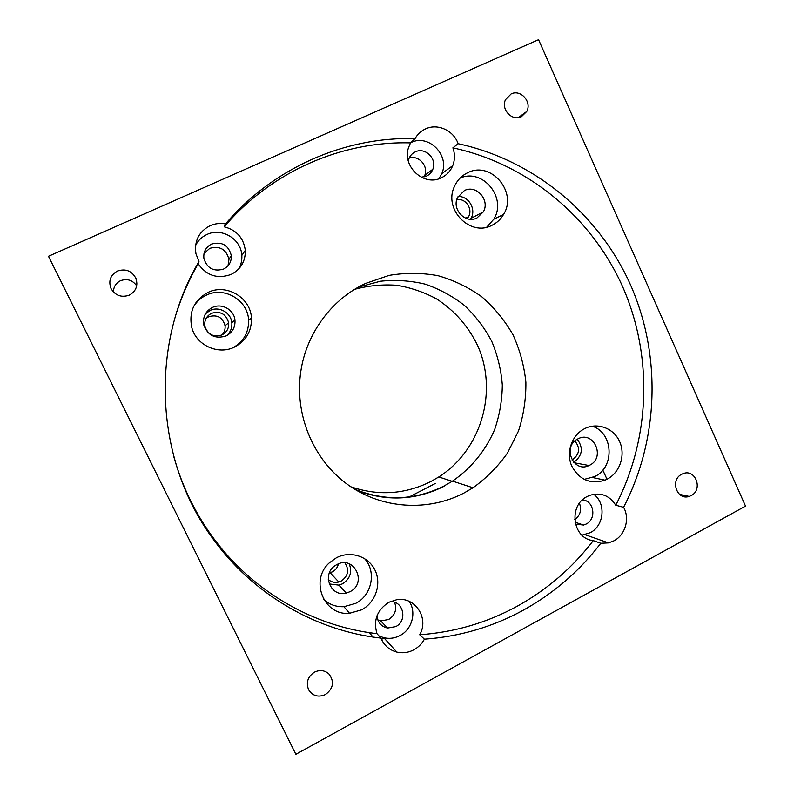 <?xml version="1.0" encoding="UTF-8"?>
<svg xmlns="http://www.w3.org/2000/svg" width="794" height="794" viewBox="0 0 794 794"><rect width="100%" height="100%" fill="white"/><g stroke="black" fill="none" stroke-linecap="round" stroke-linejoin="round"><path stroke-width="1.19" d="M356.178 490.146C386.241 501.739 415.53 500.458 444.054 486.325M350.849 486.791C378.341 496.121 404.95 494.394 430.685 481.621L438.794 476.956C481.124 450.099 498.215 391.948 477.829 345.966C468.44 326.374 454.694 310.692 436.571 298.911C424.085 292.182 410.845 287.636 396.831 285.284C382.639 284.262 368.615 285.592 354.759 289.274M211.492 313.322C206.261 316.181 204.068 320.568 204.931 326.473C207.949 334.671 213.626 337.49 221.963 334.929C226.806 332.319 229.039 328.269 228.652 322.791C226.092 313.958 220.375 310.791 211.492 313.322M222.022 334.899C224.414 332.309 225.427 329.242 225.069 325.729C222.628 317.312 217.179 314.305 208.713 316.717L206.063 318.434M328.299 579.531C331.336 582.141 334.84 582.975 338.81 582.022L341.212 581.079C348.229 576.017 349.459 569.943 344.914 562.857M329.371 572.921L332.418 571.849C335.604 570.082 337.599 567.422 338.403 563.869M571.988 459.925L572.673 459.587C579.68 454.128 580.414 447.915 574.876 440.958M467.18 218.717L468.539 216.722C473.125 208.941 465.483 197.835 456.768 199.691M381.507 639.408L384.068 638.029M606.874 478.99L602.805 470.078M435.569 483.338L408.513 497.302M464.421 190.54L457.582 197.478C451.468 209.308 465.502 224.107 476.946 217.983L483.288 211.929C490.355 200.247 476.34 184.287 464.421 190.54M600.78 543.275L593.287 540.605C572.593 538.868 567.958 505.56 587.193 496.508L589.624 495.396C600.701 492.052 609.405 495.337 615.747 505.232L623.598 507.297C658.96 438.854 661.521 355.156 630.436 284.669C598.964 214.43 534.471 160.209 458.138 143.714L452.888 147.853C455.012 153.907 454.962 159.842 452.729 165.658C450.406 171.226 446.585 175.285 441.256 177.836C424.105 186.769 402.042 166.7 408.473 147.763L410.498 142.9L415.044 138.632C345.102 136.528 273.295 167.673 225.526 223.938L224.236 226.826C236.562 230.042 243.589 237.892 245.296 250.358C245.545 261.335 240.82 269.355 231.114 274.416C217.606 279.25 206.619 275.707 198.153 263.767L198.966 261.554C148.915 346.144 155.177 461.513 213.556 539.622C252.155 592.731 311.198 627.935 373.081 637.076L380.961 638.128C384.038 645.413 389.328 650.068 396.831 652.092C402.737 653.442 408.434 652.658 413.942 649.75C418.428 647.259 421.912 643.736 424.393 639.18C459.666 636.619 492.637 626.952 523.315 610.179C553.855 593.247 579.67 570.946 600.78 543.275L608.522 542.898L613.97 540.803C625.364 534.928 630.059 518.522 623.598 507.297M380.961 638.128L376.991 633.691C373.111 620.422 377.061 609.961 388.832 602.309L396.732 599.708C415.054 596.284 429.395 618.318 419.708 634.763C454.396 632.272 486.841 622.794 517.023 606.338C547.076 589.714 572.504 567.799 593.287 540.605M581.923 535.166L590.21 532.714C604.234 525.787 606.269 503.217 593.704 494.275M458.138 143.714C453.632 130.484 437.633 123.13 425.584 128.896C421.058 130.98 417.545 134.226 415.044 138.632M438.923 178.749L441.792 173.648C450.109 155.465 428.671 133.59 411.044 142.543L410.716 142.692M225.526 223.938C220.166 222.955 215.015 223.541 210.082 225.704C198.837 231.669 194.123 241.019 195.949 253.752L198.966 261.554M238.766 268.908C241.108 264.739 242.13 260.243 241.823 255.43C241.217 239.073 221.715 227.243 206.946 234.488C201.904 236.83 198.123 240.453 195.582 245.366M336.408 557.775L329.431 562.757C309.442 580.156 323.843 616.075 349.519 613.266L361.598 609.842C375.542 602.537 381.795 584.017 375.026 570.191C368.466 556.266 350.412 550.371 336.408 557.775M323.704 599.41C329.411 604.601 336.14 607.023 343.911 606.695L355.652 603.39C372.049 595.292 376.703 571.273 364.396 558.45M584.414 428.77L582.935 429.604C571.154 436.621 566.043 453.314 571.789 466.167C579.431 479.933 590.518 484.598 605.028 480.172L607.321 479.09C620.045 472.43 625.751 454.873 619.598 441.514C613.633 428.055 597.177 422.021 584.414 428.77M584.136 479.397L594.924 476.489C615.092 466.951 613.286 432.69 592.245 426.18M467.795 172.685C461.632 175.613 457.146 180.298 454.317 186.729C443.389 209.537 470.276 236.989 491.794 225.387C496.776 222.985 500.686 219.352 503.525 214.489C517.837 192.247 491.049 160.587 467.795 172.685M208.008 292.42C194.103 300.112 188.694 311.774 191.771 327.426C196.168 345.281 218.261 355.325 234.458 347.087C246.041 340.894 251.708 331.257 251.45 318.176C250.795 297.76 226.479 283.17 208.008 292.42M232.93 347.762C243.659 341.628 248.879 332.408 248.591 320.101C247.956 300.281 224.335 286.128 206.41 295.12C200.842 297.74 196.515 301.7 193.408 307M378.966 635.895L383.79 637.711C389.388 639.001 394.797 638.277 400.017 635.537C412.116 629.364 416.701 612.234 409.188 601.366M521.37 116.738C512.08 121.561 500.667 109.324 505.51 99.667L511.147 93.93C520.695 89.047 532.089 101.91 526.75 111.478L521.37 116.738M325.431 694.561C318.305 697.618 312.697 696.02 308.618 689.758C305.819 682.522 307.754 676.667 314.434 672.171C319.724 669.66 324.508 670.205 328.785 673.798C334.611 681.49 333.49 688.408 325.431 694.561M113.492 292.083C113.492 286.882 115.835 283.081 120.529 280.689C127.219 278.357 132.608 280.074 136.687 285.84M129.273 295.15C121.482 297.8 115.408 295.626 111.061 288.619C108.242 280.967 110.366 275.111 117.433 271.042C125.72 268.382 131.903 270.863 135.982 278.486C138.196 285.81 135.963 291.368 129.273 295.15M691.207 495.565L689.182 496.409C676.915 500.786 669.808 479.973 681.659 474.276L683.098 473.631C695.504 468.51 703.295 489.67 691.207 495.565M365.528 283.448C330.542 299.695 304.757 335.604 300.301 375.304C295.318 417.694 314.672 461.304 348.556 485.213C382.51 509.083 428.006 511.743 463.885 493.084L473.016 487.774C486.414 478.157 497.907 466.584 507.475 453.056L518.512 430.953C523.613 415.133 526.075 398.906 525.886 382.261C524.169 365.706 519.871 349.876 512.993 334.77C504.726 320.399 494.384 307.784 481.948 296.916C468.529 287.319 453.89 280.242 438.04 275.687C421.793 272.729 405.466 272.63 389.07 275.389L365.528 283.448M354.402 489.074C384.921 501.49 414.756 500.488 443.935 486.067L452.501 481.114C471.189 468.291 485.759 450.387 494.702 429.425C499.605 415.024 502.145 400.206 502.314 384.971C501.103 369.786 497.56 355.186 491.675 341.172C484.538 327.773 475.467 315.873 464.47 305.472C452.55 296.162 439.439 289.046 425.147 284.133C410.429 280.619 395.501 279.657 380.366 281.235L358.402 287.14M329.202 583.937L338.919 585.138L342.532 583.798C350.114 578.816 352.347 572.146 349.241 563.819M336.864 564.574L335.286 565.507C321.312 574.072 330.661 597.505 346.244 593.088L349.995 591.689C367.711 583.173 354.055 554.817 336.864 564.574M573.734 462.307L573.883 462.227C582.468 455.687 583.59 448.024 577.258 439.231M577.784 438.943L577.456 439.112C561.944 446.913 573.586 473.383 589.029 465.532L589.763 465.175C605.961 457.423 593.505 429.991 577.784 438.943M226.618 335.683C230.528 332.19 232.255 327.833 231.808 322.602C231.004 312.657 219.075 305.938 210.102 310.454L205.457 313.829M212.395 307.467C205.448 311.278 202.579 317.104 203.79 324.954C207.839 335.624 215.293 339.276 226.161 335.902C232.463 332.517 235.401 327.257 234.964 320.121C234.131 309.779 221.725 302.772 212.395 307.467M223.59 269.057C213.794 271.885 207.244 268.432 203.939 258.685C203.165 252.055 205.706 247.182 211.561 244.076C221.933 241.316 228.513 245.128 231.302 255.529C231.61 261.692 229.029 266.198 223.59 269.057M228.017 265.772L228.96 259.4C226.26 249.326 219.878 245.624 209.815 248.314L203.998 253.524M408.285 160.874L408.642 159.475C409.823 155.952 412.046 153.411 415.322 151.862C425.167 146.83 437.305 158.899 432.859 169.211C431.608 172.387 429.475 174.69 426.467 176.129L421.217 177.231M582.419 499.912C593.981 500.518 596.87 518.939 586.22 524.02L583.63 525.042L575.432 524.149M390.082 601.693C403.332 600.492 407.908 620.779 395.73 626.615L387.571 628.044C381.09 626.526 377.607 622.347 377.11 615.509M377.934 620.104L380.723 620.898L388.643 619.519C395.094 615.231 397.079 609.504 394.598 602.328M470.485 219.273L471.041 218.33C476.469 209.179 468.539 195.83 458.049 196.535M48.484 256.273L295.854 754.3L745.516 506.106L538.56 39.7L48.484 256.273M419.708 634.763L424.393 639.18M615.747 505.232C650.574 437.951 653.095 355.633 622.476 286.326C591.48 217.268 527.98 164.011 452.888 147.853M410.498 142.9C341.718 140.895 271.151 171.544 224.236 226.826M198.153 263.767C189.419 278.922 182.332 294.882 176.893 311.635M174.015 457.413C182.213 486.355 195.046 512.825 212.484 536.813C250.388 588.989 308.4 623.618 369.25 632.649L376.991 633.691M486.752 227.163L493.769 219.213C507.386 198.053 482.633 167.653 460.014 178.164M424.065 176.933L424.73 175.464C428.74 166.105 418.646 154.79 409.178 158.085M574.707 519.663C580.305 515.405 581.873 509.937 579.431 503.277M330.125 572.742L338.81 582.022M438.794 476.956L452.183 481.323M225.069 325.729L228.652 322.791M465.741 218.221L468.539 216.722M585.019 534.69L608.522 542.898M343.911 606.695L349.519 613.266M592.691 477.541L605.028 480.172M383.79 637.711L396.831 652.092M689.182 496.409L679.535 494.384M346.244 593.088L338.919 585.138M589.029 465.532L574.151 462.753M575.015 522.224L583.63 525.042M380.723 620.898L387.571 628.044M483.288 211.929L471.041 218.33M441.792 173.648L452.729 165.658M241.823 255.43L245.296 250.358M369.25 632.649L373.081 637.076M212.484 536.813L213.556 539.622M493.769 219.213L503.525 214.489M248.591 320.101L251.45 318.176M526.75 111.478L518.353 117.611M135.982 278.486L136.915 284.034M452.501 481.114L473.016 487.774M234.964 320.121L231.808 322.602M228.96 259.4L231.302 255.529M424.73 175.464L432.859 169.211"/></g></svg>
